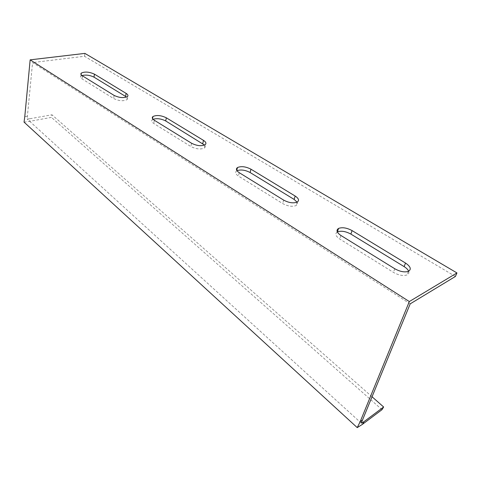 <?xml version="1.0" encoding="UTF-8"?>
<svg xmlns="http://www.w3.org/2000/svg" width="481" height="481" viewBox="0 0 481 481"><rect width="100%" height="100%" fill="white"/><g stroke="black" fill="none" stroke-linecap="round" stroke-linejoin="round"><path stroke-width="0.36" stroke-dasharray="2.4 1.8" d="M410.209 303.842L32.57 62.572L27.134 119.005L29.936 118.723L29.467 121.362L24.05 122.126M27.405 116.174L24.784 116.63M361.231 423.106L27.134 119.005M372.047 396.771L51.96 114.791L51.449 117.376L29.467 121.362M29.936 118.723L51.96 114.791M455.411 276.461L84.518 56.277L32.57 62.572M337.319 231.944C334.752 233.742 335.564 236.105 339.748 239.033L393.404 272.372C398.593 275.27 403.108 276.13 406.956 274.964C408.676 274.176 409.241 272.937 408.646 271.242M153.09 119.288L152.363 119.715C151.172 120.803 151.641 122.06 153.776 123.479L190.903 146.549C196.134 149.146 200.619 149.639 204.365 148.022C205.423 147.222 205.483 146.236 204.551 145.064M81.962 75.535L80.874 76.148C80.099 76.972 80.489 77.892 82.041 78.902L113.63 98.533C118.879 100.98 123.304 101.365 126.918 99.699C127.898 98.737 127.459 97.661 125.613 96.465M236.971 170.695L236.64 170.887C234.836 172.306 235.425 174.032 238.408 176.064L282.666 203.559C287.86 206.313 292.37 206.962 296.194 205.513C297.565 204.69 297.865 203.571 297.096 202.152M382.01 409.674L51.449 117.376M84.518 56.277L84.89 53.391M239.249 172.697L238.408 176.064M283.658 200.114L282.666 203.559M82.437 75.854L82.041 78.902M114.111 95.412L113.63 98.533M154.365 120.274L153.776 123.479M191.6 143.266L190.903 146.549M340.945 235.498L339.748 239.033M394.805 268.759L393.404 272.372M236.766 170.376L236.64 170.887M297.216 202.086L296.194 205.513M81.073 74.615L80.874 76.148M127.417 96.591L126.918 99.699M152.561 118.621L152.363 119.715M205.086 144.763L204.365 148.022M408.393 271.362L406.956 274.964"/><path stroke-width="0.72" d="M24.784 116.63L24.05 122.126L357.233 427.609L360.131 421.777L362.5 420.015L410.209 303.842L455.411 276.461L456.95 272.937L409.325 301.557L30.153 59.848L24.784 116.63M372.047 396.771L383.646 406.992L363.961 421.687L361.231 423.106L362.5 420.015M360.131 421.777L409.325 301.557M408.646 271.242C407.99 269.625 406.481 268.085 404.118 266.612L350.883 234.091C345.677 231.295 341.179 230.567 337.385 231.908L337.319 231.944M204.551 145.064L165.717 120.965C161.213 118.705 157.004 118.146 153.09 119.288M126.112 93.38C127.964 94.571 128.403 95.641 127.417 96.591C123.803 98.244 119.366 97.853 114.111 95.412L82.437 75.854C80.88 74.844 80.489 73.93 81.271 73.112C84.794 71.459 89.183 71.801 94.432 74.146L126.112 93.38L125.613 96.465L94.017 77.164C89.953 75.168 85.937 74.621 81.962 75.535M297.096 202.152L294.156 199.435L250.108 172.523C245.196 169.985 240.819 169.372 236.971 170.695M30.153 59.848L84.89 53.391L456.95 272.937M340.945 235.498C336.706 232.545 335.912 230.183 338.558 228.409C342.358 227.08 346.867 227.808 352.086 230.603L405.525 263.053C410.642 266.576 411.598 269.348 408.393 271.362C404.545 272.517 400.018 271.651 394.805 268.759L340.945 235.498M154.365 120.274C152.224 118.855 151.749 117.611 152.94 116.534C156.596 114.875 161.057 115.302 166.324 117.803L203.481 140.362C206.042 142.039 206.583 143.506 205.086 144.763C201.341 146.362 196.849 145.863 191.6 143.266L154.365 120.274M239.249 172.697C236.261 170.671 235.666 168.951 237.47 167.55C241.228 165.999 245.725 166.546 250.968 169.198L295.16 196.038C298.761 198.449 299.447 200.469 297.216 202.086C293.386 203.517 288.871 202.862 283.658 200.114L239.249 172.697M363.961 421.687L362.325 424.416L357.233 427.609M362.325 424.416L382.01 409.674L383.646 406.992M250.968 169.198L250.108 172.523M295.16 196.038L294.156 199.435M94.432 74.146L94.017 77.164M166.324 117.803L165.717 120.965M203.481 140.362L202.766 143.603M352.086 230.603L350.883 234.091M405.525 263.053L404.118 266.612M237.47 167.55L236.766 170.376M81.271 73.112L81.073 74.615M152.94 116.534L152.561 118.621M338.558 228.409L337.385 231.908"/></g></svg>
